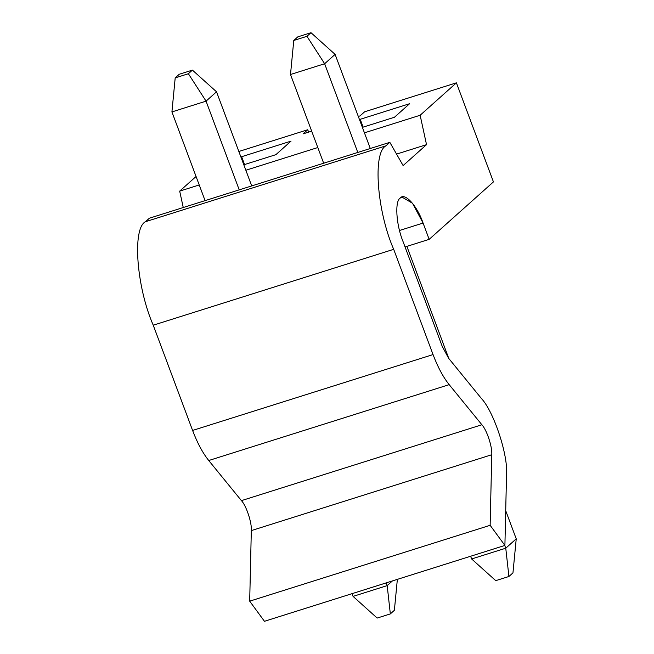 <?xml version="1.0" encoding="UTF-8"?>
<svg xmlns="http://www.w3.org/2000/svg" width="654" height="654" viewBox="0 0 654 654"><rect width="100%" height="100%" fill="white"/><g stroke="black" fill="none" stroke-linecap="round" stroke-linejoin="round"><path stroke-width="0.98" d="M400.248 198.031C394.681 200.982 396.128 224.674 402.872 241.113L442.227 346.367L448.595 358.237L481.295 398.343C493.835 411.489 508.305 455.372 506.531 474.861L504.904 545.428L490.14 525.301L491.767 454.726C492.462 447.091 486.797 429.907 481.884 424.757L449.184 384.65C443.175 377.145 437.796 367.123 433.046 354.574L192.595 430.446C197.345 442.995 202.732 453.018 208.74 460.514L449.184 384.65L208.74 460.514L241.432 500.629L481.884 424.757L241.432 500.629C246.345 505.779 252.011 522.963 251.316 530.598L491.767 454.726L251.316 530.598L249.689 601.165L490.14 525.301L249.689 601.165L264.453 621.3L504.904 545.428L264.453 621.3L249.689 601.165L251.316 530.598C252.011 522.963 246.345 505.779 241.432 500.629L208.74 460.514C202.732 453.018 197.345 442.995 192.595 430.446L433.046 354.574L393.692 249.321C376.941 211.177 372.535 152.496 385.925 145.842L389.833 142.343L403.117 165.576L426.531 144.648L396.561 154.107L426.531 144.648L420.138 115.259L456.402 82.837L493.443 181.894L429.163 239.348L405.063 246.959L429.163 239.348L423.073 223.055L412.519 203.271L401.924 197.058L400.248 198.031C404.671 192.047 417.227 205.806 423.073 223.055L399.52 230.486L423.073 223.055L429.163 239.348L493.443 181.894L456.402 82.837L364.63 111.793L456.402 82.837L420.138 115.259L364.433 132.836L420.138 115.259L426.531 144.648L403.117 165.576L389.833 142.343L149.382 218.207L389.833 142.343L385.925 145.842L145.474 221.706L385.925 145.842C372.535 152.496 376.941 211.177 393.692 249.321L153.24 325.193L393.692 249.321L433.046 354.574C437.796 367.123 443.175 377.145 449.184 384.65L481.884 424.757C486.797 429.907 492.462 447.091 491.767 454.726L490.14 525.301L504.904 545.428L506.531 474.861C508.305 455.372 493.835 411.489 481.295 398.343L448.595 358.237L442.227 346.367L402.872 241.113C396.128 224.674 394.681 200.982 400.248 198.031M238.841 151.483L307.732 129.745L308.623 132.124L307.732 129.745L238.841 151.483M360.035 115.897L358.302 116.445L360.035 115.897L364.63 111.793L360.035 115.897M311.68 131.16L303.137 133.849L307.732 129.745L303.137 133.849L311.68 131.16M196.061 176.49L179.687 191.123L199.225 184.959L179.687 191.123L183.251 207.522L179.687 191.123L196.061 176.49M245.855 170.244L317.803 147.542L245.855 170.244M241.628 156.715L291.038 141.125L275.882 154.663L243.811 164.783L275.882 154.663L291.038 141.125L241.628 156.715L244.555 164.546L241.628 156.715L240.999 157.271L241.628 156.715M360.207 119.298L409.617 103.708L394.46 117.246L362.39 127.367L394.46 117.246L409.617 103.708L360.207 119.298L363.133 127.138L360.207 119.298L359.577 119.854L360.207 119.298M149.382 218.207L145.474 221.706C132.083 228.36 136.49 287.049 153.24 325.193L192.595 430.446L153.24 325.193C136.49 287.049 132.083 228.36 145.474 221.706L149.382 218.207M353.054 596.383L352.032 593.668L353.054 596.383L387.184 585.616L386.171 582.894L387.184 585.616L392.441 580.916L387.184 585.616L390.34 613.91L377.162 618.063L353.054 596.383L377.162 618.063L390.34 613.91L394.378 610.296L390.34 613.91L387.184 585.616L353.054 596.383M205.086 200.631L171.92 111.924L205.086 200.631M239.225 189.864L206.059 101.149L171.92 111.924L206.059 101.149L239.225 189.864M251.716 185.924L216.523 91.797L206.059 101.149L188.377 73.73L192.415 70.117L179.237 74.27L175.198 77.883L188.377 73.73L175.198 77.883L171.92 111.924L175.198 77.883L179.237 74.27L192.415 70.117L188.377 73.73L206.059 101.149L216.523 91.797L251.716 185.924M397.354 579.362L394.378 610.296L397.354 579.362M216.523 91.797L192.415 70.117L216.523 91.797M471.632 558.966L470.61 556.252L471.632 558.966L505.763 548.199L504.749 545.477L505.763 548.199L516.235 538.839L505.706 510.676L516.235 538.839L512.957 572.879L508.918 576.493L495.74 580.646L471.632 558.966L495.74 580.646L508.918 576.493L512.957 572.879L516.235 538.839L505.763 548.199L508.918 576.493L505.763 548.199L471.632 558.966M323.665 163.222L290.499 74.507L323.665 163.222M357.803 152.447L324.637 63.74L290.499 74.507L324.637 63.74L357.803 152.447M448.799 358.482L406.886 246.378L448.799 358.482M370.295 148.507L335.101 54.38L324.637 63.74L306.947 36.313L310.993 32.7L297.815 36.861L293.777 40.466L306.947 36.313L293.777 40.466L290.499 74.507L293.777 40.466L297.815 36.861L310.993 32.7L306.947 36.313L324.637 63.74L335.101 54.38L370.295 148.507M335.101 54.38L310.993 32.7L335.101 54.38"/></g></svg>
